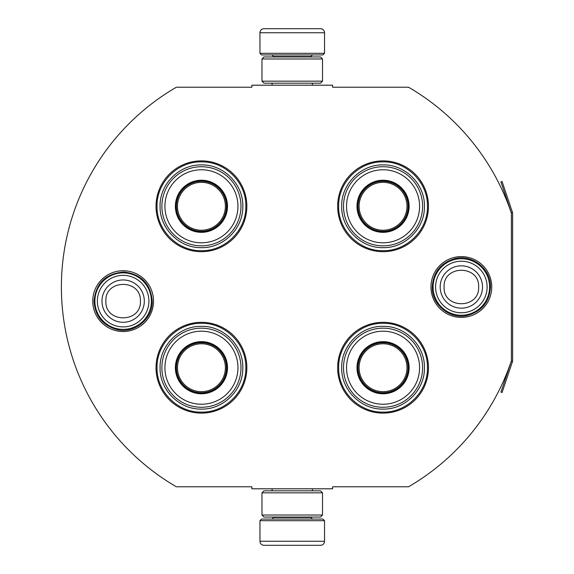 <?xml version="1.0" encoding="UTF-8"?>
<svg xmlns="http://www.w3.org/2000/svg" width="574" height="574" viewBox="0 0 574 574"><rect width="100%" height="100%" fill="white"/><g stroke="black" fill="none" stroke-linecap="round" stroke-linejoin="round"><path stroke-width="0.86" d="M511.398 360.816A231.057 231.057 0 0 1 408.537 486.781L332.604 486.781L332.604 488.797L251.886 488.797L251.886 486.781L176.362 486.781A231.057 231.057 0 0 1 176.362 87.219L251.886 87.219L251.886 85.203L332.604 85.203L332.604 87.219L408.537 87.219A231.057 231.057 0 0 1 511.398 213.184L511.398 360.816A1.213 1.213 0 0 1 511.334 361.204L500.915 392.114L502.063 392.501L512.482 361.591L511.334 361.204M123.137 331.514A30.393 30.393 0 0 1 92.751 301.128A30.393 30.393 0 0 1 123.137 270.734A30.393 30.393 0 0 1 153.531 301.128A30.393 30.393 0 0 1 123.137 331.514M461.353 317.393A30.393 30.393 0 0 1 430.959 287A30.393 30.393 0 0 1 461.353 256.607A30.393 30.393 0 0 1 491.746 287A30.393 30.393 0 0 1 461.353 317.393M201.438 413.122A45.403 45.403 0 0 1 156.035 367.719A45.403 45.403 0 0 1 201.438 322.315A45.403 45.403 0 0 1 246.842 367.719A45.403 45.403 0 0 1 201.438 413.122M383.052 413.122A45.403 45.403 0 0 1 337.648 367.719A45.403 45.403 0 0 1 383.052 322.315A45.403 45.403 0 0 1 428.462 367.719A45.403 45.403 0 0 1 383.052 413.122M201.438 251.685A45.403 45.403 0 0 1 156.035 206.281A45.403 45.403 0 0 1 201.438 160.878A45.403 45.403 0 0 1 246.842 206.281A45.403 45.403 0 0 1 201.438 251.685M383.052 251.685A45.403 45.403 0 0 1 337.648 206.281A45.403 45.403 0 0 1 383.052 160.878A45.403 45.403 0 0 1 428.462 206.281A45.403 45.403 0 0 1 383.052 251.685M383.052 250.68C359.331 251.283 338.05 230.002 338.66 206.281C338.05 182.561 359.331 161.28 383.052 161.89C406.779 161.28 428.061 182.561 427.451 206.281C428.061 230.002 406.779 251.283 383.052 250.68M383.052 323.32C406.779 322.717 428.061 343.998 427.451 367.719C428.061 391.439 406.779 412.72 383.052 412.11C359.331 412.72 338.05 391.439 338.66 367.719C338.05 343.998 359.331 322.717 383.052 323.32M201.438 412.11C177.718 412.72 156.437 391.439 157.039 367.719C156.437 343.998 177.718 322.717 201.438 323.32C225.159 322.717 246.44 343.998 245.83 367.719C246.44 391.439 225.159 412.72 201.438 412.11M201.438 161.89C225.159 161.28 246.44 182.561 245.83 206.281C246.44 230.002 225.159 251.283 201.438 250.68C177.718 251.283 156.437 230.002 157.039 206.281C156.437 182.561 177.718 161.28 201.438 161.89M94.889 301.128A28.248 28.248 0 0 1 123.137 272.872A28.248 28.248 0 0 1 151.393 301.128A28.248 28.248 0 0 1 123.137 329.376A28.248 28.248 0 0 1 94.889 301.128M97.365 301.128A25.773 25.773 0 0 1 123.137 275.355A25.773 25.773 0 0 1 148.917 301.128A25.773 25.773 0 0 1 123.137 326.9A25.773 25.773 0 0 1 97.365 301.128M433.097 287A28.248 28.248 0 0 1 461.353 258.745A28.248 28.248 0 0 1 489.6 287A28.248 28.248 0 0 1 461.353 315.248A28.248 28.248 0 0 1 433.097 287M435.58 287A25.773 25.773 0 0 1 461.353 261.227A25.773 25.773 0 0 1 487.125 287A25.773 25.773 0 0 1 461.353 312.773A25.773 25.773 0 0 1 435.58 287M324.532 53.317L259.957 53.317L261.572 54.932L322.918 54.932L324.532 53.317L324.532 32.74A4.032 4.032 -137.2 0 0 320.5 28.7L306.373 28.7M272.105 85.203L272.105 83.187M312.385 85.203L312.385 83.187M311.417 56.955L311.417 56.546L273.073 56.546L273.073 56.955M271.459 54.932A1.614 1.614 137.9 0 1 273.073 56.546M313.031 54.932A1.614 1.614 -137.9 0 0 311.417 56.546M259.957 53.317L259.957 32.74L324.532 32.74M275.068 28.7L263.997 28.7A4.032 4.032 137.2 0 0 259.957 32.74M278.117 28.7L276.56 28.7M263.997 28.7L320.5 28.7M259.957 520.683L324.532 520.683L322.918 519.068L261.572 519.068L259.957 520.683L259.957 541.26A4.032 4.032 42.8 0 0 263.997 545.3L275.068 545.3M312.385 488.797L312.385 490.813M272.105 488.797L272.105 490.813M273.073 517.045L273.073 517.454L311.417 517.454L311.417 517.045M313.031 519.068A1.614 1.614 -42.1 0 1 311.417 517.454M271.459 519.068A1.614 1.614 42.1 0 0 273.073 517.454M324.532 520.683L324.532 541.26L259.957 541.26M309.429 545.3L320.5 545.3A4.032 4.032 -42.8 0 0 324.532 541.26M276.56 545.3L307.937 545.3M320.5 545.3L263.997 545.3M320.5 517.045L263.997 517.045M322.516 492.829L320.5 490.813L263.997 490.813L261.974 492.829L322.516 492.829L322.516 515.029L261.974 515.029L263.997 517.052M261.974 492.829L261.974 515.029M320.5 517.052L322.516 515.029M322.516 81.171L320.5 83.187L263.997 83.187L261.974 81.171L322.516 81.171L322.516 58.971L261.974 58.971L263.997 56.948M320.5 56.955L263.997 56.955M322.516 58.971L320.5 56.948M261.974 58.971L261.974 81.171M201.438 231.91A25.629 25.629 0 0 1 175.809 206.281A25.629 25.629 0 0 1 201.438 180.652A25.629 25.629 0 0 1 227.067 206.281A25.629 25.629 0 0 1 201.438 231.91M201.438 232.341A26.06 26.06 0 0 0 227.498 206.281A26.06 26.06 0 0 0 201.438 180.222A26.06 26.06 0 0 0 175.379 206.281A26.06 26.06 0 0 0 201.438 232.341M201.438 169.761A36.521 36.521 0 0 0 164.917 206.281A36.521 36.521 0 0 0 201.438 242.802A36.521 36.521 0 0 0 237.959 206.281A36.521 36.521 0 0 0 201.438 169.761M201.438 245.837A39.549 39.549 0 0 0 240.987 206.281A39.549 39.549 0 0 0 201.438 166.733A39.549 39.549 0 0 0 161.882 206.281A39.549 39.549 0 0 0 201.438 245.837M160.067 206.281C159.5 184.175 179.332 164.343 201.438 164.91C223.544 164.343 243.376 184.175 242.809 206.281C243.376 228.387 223.544 248.219 201.438 247.652C179.332 248.219 159.5 228.387 160.067 206.281M177.488 206.281A23.95 23.95 0 0 1 201.438 182.331A23.95 23.95 0 0 1 225.388 206.281A23.95 23.95 0 0 1 201.438 230.231A23.95 23.95 0 0 1 177.488 206.281M176.412 206.281A25.026 25.026 0 0 1 201.438 181.262A25.026 25.026 0 0 1 226.457 206.281A25.026 25.026 0 0 1 201.438 231.308A25.026 25.026 0 0 1 176.412 206.281M201.438 393.348A25.629 25.629 0 0 1 175.809 367.719A25.629 25.629 0 0 1 201.438 342.09A25.629 25.629 0 0 1 227.067 367.719A25.629 25.629 0 0 1 201.438 393.348M201.438 393.778A26.06 26.06 0 0 0 227.498 367.719A26.06 26.06 0 0 0 201.438 341.659A26.06 26.06 0 0 0 175.379 367.719A26.06 26.06 0 0 0 201.438 393.778M201.438 331.198A36.521 36.521 0 0 0 164.917 367.719A36.521 36.521 0 0 0 201.438 404.24A36.521 36.521 0 0 0 237.959 367.719A36.521 36.521 0 0 0 201.438 331.198M201.438 407.275A39.549 39.549 0 0 0 240.987 367.719A39.549 39.549 0 0 0 201.438 328.17A39.549 39.549 0 0 0 161.882 367.719A39.549 39.549 0 0 0 201.438 407.275M160.067 367.719C159.5 345.613 179.332 325.781 201.438 326.348C223.544 325.781 243.376 345.613 242.809 367.719C243.376 389.825 223.544 409.657 201.438 409.09C179.332 409.657 159.5 389.825 160.067 367.719M177.488 367.719A23.95 23.95 0 0 1 201.438 343.769A23.95 23.95 0 0 1 225.388 367.719A23.95 23.95 0 0 1 201.438 391.669A23.95 23.95 0 0 1 177.488 367.719M176.412 367.719A25.026 25.026 0 0 1 201.438 342.7A25.026 25.026 0 0 1 226.457 367.719A25.026 25.026 0 0 1 201.438 392.745A25.026 25.026 0 0 1 176.412 367.719M383.052 231.91A25.629 25.629 0 0 1 357.43 206.281A25.629 25.629 0 0 1 383.052 180.652A25.629 25.629 0 0 1 408.681 206.281A25.629 25.629 0 0 1 383.052 231.91M383.052 232.341A26.06 26.06 0 0 0 409.119 206.281A26.06 26.06 0 0 0 383.052 180.222A26.06 26.06 0 0 0 356.992 206.281A26.06 26.06 0 0 0 383.052 232.341M383.052 169.761A36.521 36.521 0 0 0 346.531 206.281A36.521 36.521 0 0 0 383.052 242.802A36.521 36.521 0 0 0 419.58 206.281A36.521 36.521 0 0 0 383.052 169.761M383.052 245.837A39.549 39.549 0 0 0 422.608 206.281A39.549 39.549 0 0 0 383.052 166.733A39.549 39.549 0 0 0 343.503 206.281A39.549 39.549 0 0 0 383.052 245.837M341.688 206.281C341.121 184.175 360.953 164.343 383.052 164.91C405.158 164.343 424.99 184.175 424.423 206.281C424.99 228.387 405.158 248.219 383.052 247.652C360.953 248.219 341.121 228.387 341.688 206.281M359.109 206.281A23.95 23.95 0 0 1 383.052 182.331A23.95 23.95 0 0 1 407.002 206.281A23.95 23.95 0 0 1 383.052 230.231A23.95 23.95 0 0 1 359.109 206.281M358.033 206.281A25.026 25.026 0 0 1 383.052 181.262A25.026 25.026 0 0 1 408.078 206.281A25.026 25.026 0 0 1 383.052 231.308A25.026 25.026 0 0 1 358.033 206.281M383.052 393.348A25.629 25.629 0 0 1 357.43 367.719A25.629 25.629 0 0 1 383.052 342.09A25.629 25.629 0 0 1 408.681 367.719A25.629 25.629 0 0 1 383.052 393.348M383.052 393.778A26.06 26.06 0 0 0 409.119 367.719A26.06 26.06 0 0 0 383.052 341.659A26.06 26.06 0 0 0 356.992 367.719A26.06 26.06 0 0 0 383.052 393.778M383.052 331.198A36.521 36.521 0 0 0 346.531 367.719A36.521 36.521 0 0 0 383.052 404.24A36.521 36.521 0 0 0 419.58 367.719A36.521 36.521 0 0 0 383.052 331.198M383.052 407.275A39.549 39.549 0 0 0 422.608 367.719A39.549 39.549 0 0 0 383.052 328.17A39.549 39.549 0 0 0 343.503 367.719A39.549 39.549 0 0 0 383.052 407.275M341.688 367.719C341.121 345.613 360.953 325.781 383.052 326.348C405.158 325.781 424.99 345.613 424.423 367.719C424.99 389.825 405.158 409.657 383.052 409.09C360.953 409.657 341.121 389.825 341.688 367.719M359.109 367.719A23.95 23.95 0 0 1 383.052 343.769A23.95 23.95 0 0 1 407.002 367.719A23.95 23.95 0 0 1 383.052 391.669A23.95 23.95 0 0 1 359.109 367.719M358.033 367.719A25.026 25.026 0 0 1 383.052 342.7A25.026 25.026 0 0 1 408.078 367.719A25.026 25.026 0 0 1 383.052 392.745A25.026 25.026 0 0 1 358.033 367.719M512.482 212.409L511.334 212.796L500.915 181.886L502.063 181.499L512.482 212.409A2.418 2.418 0 0 1 512.611 213.184L512.611 360.816A2.425 2.425 0 0 1 512.482 361.591M511.398 213.184L511.398 213.184A1.213 1.213 0 0 0 511.334 212.796M144.311 301.128A21.166 21.166 180 0 0 123.137 279.954A21.166 21.166 180 0 0 101.971 301.128A21.166 21.166 0 0 0 123.137 322.294A21.166 21.166 0 0 0 144.311 301.128M140.408 301.128C141.491 278.849 104.791 278.849 105.874 301.128C104.791 323.399 141.491 323.399 140.408 301.128M482.519 287A21.166 21.166 180 0 0 461.353 265.834A21.166 21.166 180 0 0 440.186 287A21.166 21.166 0 0 0 461.353 308.166A21.166 21.166 0 0 0 482.519 287M478.623 287C479.699 264.722 443.006 264.722 444.082 287C443.006 309.278 479.699 309.278 478.623 287M152.261 301.128C152.863 318.914 134.531 333.838 117.232 329.641C102.775 325.609 95.04 316.102 94.021 301.128C95.88 283.011 105.896 273.31 124.056 272.019C141.261 274.164 150.661 283.865 152.261 301.128M490.469 287C489.457 301.974 481.715 311.481 467.258 315.513C449.959 319.711 431.634 304.787 432.236 287C433.205 272.227 440.796 262.756 455.003 258.58C472.395 254.06 491.093 269.034 490.469 287"/></g></svg>
